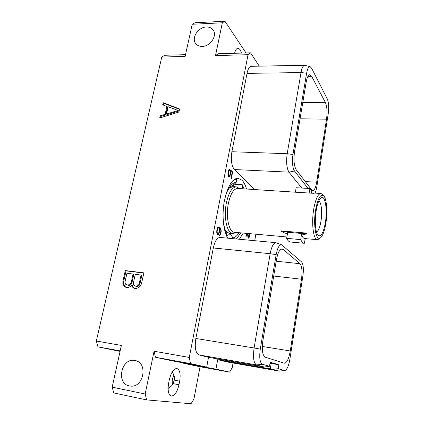 <?xml version="1.0" encoding="UTF-8"?>
<svg xmlns="http://www.w3.org/2000/svg" width="425" height="425" viewBox="0 0 425 425"><rect width="100%" height="100%" fill="white"/><g stroke="black" fill="none" stroke-linecap="round" stroke-linejoin="round"><path stroke-width="0.64" d="M112.179 387.154L145.169 394.007L154.062 351.225L189.279 357.452L248.046 54.692L215.502 55.585L222.317 22.791L192.227 24.267L185.135 56.413L161.766 57.056L96.326 341.02L121.375 345.451L112.179 387.154L113.783 392.95L146.641 399.904L191.016 403.75L193.928 399.038L200.048 366.733M182.936 362.817L183.09 363.168L198.119 366.382L229.612 372.109L232.225 367.625L233.043 362.998M254.724 240.699L255.877 234.202M172.545 384.503C171.827 381.252 172.284 378.16 173.91 375.233M161.766 57.056L164.831 55.271L185.523 54.676M96.326 341.02L97.963 346.864L120.179 350.88M120.057 351.422L97.963 346.864M192.227 24.267L195.059 22.743L224.952 21.25L246.011 52.95M206.38 26.987C209.291 26.902 211.523 27.875 213.079 29.899C217.627 35.418 210.348 46.511 202.22 46.415C199.484 46.458 197.354 45.565 195.829 43.732C190.995 38.303 198.13 27.014 206.38 26.987M134.916 360.517L134.975 360.527C148.426 362.35 143.74 388.338 130.199 386.054L129.471 385.932C115.611 383.637 121.422 357.345 134.916 360.517M178.941 111.993L179.6 108.986L163.163 102.717L162.685 104.837L166.887 106.415L165.118 114.33L160.204 115.834L159.726 117.975L178.941 111.993M131.734 285.228L131.973 286.354L133.253 287.89L135.91 288.703L139.071 287.3L140.654 285.685L141.536 283.517L143.863 272.855L125.317 270.571L122.947 281.084L122.841 283.326L123.611 285.233L124.876 286.763L125.938 287.358L127.898 287.624L131.022 286.232L131.734 285.228L132.462 285.52L132.701 286.641L134.613 288.527M222.317 22.791L224.952 21.25M215.502 55.585L218.232 53.747L250.559 52.822L248.046 54.692M241.448 53.083C240.561 49.969 239.376 48.37 237.904 48.291C236.459 48.445 235.354 50.107 234.6 53.279M229.612 372.109L215.948 369.134L217.685 359.646L226.058 361.765L279.108 371.067L284.883 370.526C287.018 369.702 288.681 365.941 289.882 359.247L302.892 275.942C303.795 268.898 303.354 264.212 301.575 261.89L281.653 244.821C279.347 244.481 277.509 247.754 276.144 254.644L260.281 349.079C259.149 357.622 259.845 362.684 262.368 364.273L269.514 366.286L270.178 362.212L278.864 364.82L270.013 363.226M226.334 361.813L226.058 361.765M189.279 357.452L190.522 363.598L206.699 367.12L208.532 357.329L199.017 354.923C195.553 353.106 194.496 347.623 195.851 338.47L213.318 247.972C214.859 241.145 217.111 237.639 220.06 237.458L275.979 242.686L281.653 244.821M259.255 66.157L250.559 52.822M254.405 189.46L234.356 169.532C231.529 165.798 230.706 159.864 231.891 151.73L247.015 73.376C247.972 68.882 249.395 66.528 251.292 66.316L304.693 65.259L310.154 66.672C308.646 66.475 307.466 68.648 306.616 73.19L292.963 154.498C291.97 162.053 292.48 167.556 294.493 171.009L308.067 188.418M227.805 238.186C223.396 231.264 221.781 215.512 224.246 201.577C227.375 186.649 231.986 178.898 238.085 178.314L241.995 180.232C243.87 182.118 245.379 185.034 246.527 188.987M243.227 233.075L239.381 239.264M246.367 233.352L245.857 236.167L246.155 236.396L246.697 233.383M247.504 233.452L247.903 237.097L248.418 238.149L249.411 236.959L250.001 233.676M249.677 233.649L249.178 236.401L248.609 237.155L247.903 233.49M230.318 171.286L229.824 175.403L229.171 176.093L228.687 175.892L228.321 172.922L228.825 170.829L229.537 170.239L229.734 169.198L228.947 169.575L228.22 171.317L227.912 174.951L228.448 176.683L229.261 176.959L230.419 174.909L230.722 171.1L232.151 172.492L230.988 178.585L231.322 178.898L232.65 171.971L230.578 169.947L230.318 171.286M218.291 234.579L219.433 232.209L219.645 228.241L220.628 229.468L220.867 230.945L220.57 233.054L219.523 235.381L220.681 234.069L221.255 231.072L220.639 228.198L218.801 226.849L217.807 227.354L216.83 230.35L216.989 233.66L217.345 234.398L218.291 234.579L217.494 234.504M154.062 351.225L155.46 357.255L173.182 361.048L206.699 367.12M146.641 399.904L145.169 394.007M178.962 384.779L179.669 381.183C180.774 374.021 179.865 369.798 176.933 368.512C173.687 368.624 171.163 372.316 169.357 379.583L168.619 383.297C167.492 390.506 168.38 394.751 171.275 396.036C174.638 395.872 177.198 392.116 178.962 384.779L173.055 383.616C172.173 385.486 170.521 387.085 168.087 388.418M155.46 357.255L190.522 363.598M195.282 365.048L197.03 365.697L183.09 363.168M197.03 365.697L199.097 366.074L199.155 365.75M208.532 357.329L264.318 367.046L269.514 366.286M199.017 354.923L256.525 364.926L264.318 367.046M217.685 359.646L272.287 369.213L278.237 368.741L284.463 370.494M278.237 368.741L278.864 364.82M300.007 263.712C301.994 266.262 302.488 271.437 301.484 279.236L290.254 350.976C288.83 358.769 286.896 362.854 284.442 363.237L265.158 357.159C262.438 355.342 261.688 349.78 262.916 340.473L276.425 259.845C277.791 252.785 279.671 249.135 282.057 248.885L283.018 249.326L300.007 263.712L276.197 261.205M270.321 368.852L271.203 363.433M272.287 369.213L279.22 371.094L226.196 361.797M284.883 370.526L279.22 371.094M213.318 247.972L270.162 253.709C271.564 246.601 273.503 242.925 275.979 242.686M276.144 254.644L270.162 253.709L254.102 347.979L260.281 349.079M262.368 364.273L256.525 364.926C253.635 363.163 252.827 357.51 254.102 347.979L195.851 338.47M215.948 369.134L199.097 366.074M326.543 119.17C327.436 112.147 327.075 106.648 325.46 102.685L311.674 76.298L309.814 74.678C308.274 74.89 307.073 77.329 306.218 81.998L294.541 151.677C293.462 159.938 294.015 165.962 296.193 169.75L311.679 189.874L312.763 190.57C314.447 190.326 315.754 187.531 316.678 182.187L326.543 119.17L300.05 118.803M314.925 193.104C315.743 191.67 316.375 189.566 316.816 186.793L328.222 113.783C329.03 107.445 328.706 102.468 327.266 98.855L311.583 68.181L310.154 66.672M311.477 192.791L311.716 193.099M247.015 73.376L301.022 72.558C301.888 67.904 303.115 65.471 304.693 65.259M306.616 73.19L301.022 72.558L287.194 153.738L292.963 154.498M234.356 169.532L288.979 172.152C286.673 168.311 286.078 162.175 287.194 153.738L231.891 151.73M294.493 171.009L288.979 172.152L301.777 188.057M172.183 371.965C174.16 374.887 174.85 377.607 174.25 380.131L173.055 383.616M229.728 186.846L232.268 185.858L236.13 182.553C234.425 182.452 232.725 183.334 231.025 185.188L226.312 192.987M230.86 233.474L229.622 233.957L227.444 235.811L226.573 235.875M236.236 232.448L232.884 233.66L229.16 233.32L225.579 231.014M226.212 235.041L226.562 233.197C224.442 229.043 223.268 223.348 223.051 216.118M229.622 233.957L230.44 234.032L232.953 237.862L232.81 238.653M231.673 233.548L230.44 234.032M234.733 186.772L233.213 185.045M239.514 188.562L236.38 186.873L232.645 186.649L228.756 188.403M236.38 186.873C232.018 187.181 228.677 192.573 226.36 203.038C223.428 217.366 227.115 233.718 232.884 233.66M286.859 236.964L234.419 232.289C229.027 232.342 225.606 217.026 228.342 203.617C230.499 193.805 233.617 188.748 237.692 188.456L295.471 192.201L296.103 187.728L309.953 188.525L311.78 190.889L311.429 193.099M320.694 237.649L319.334 238.877L317.443 239.695C313.459 239.913 311.291 223.853 313.639 209.642C315.478 199.245 317.905 193.853 320.923 193.465L314.048 193.051L314.059 193.327L286.53 191.664L288.649 191.521M287.741 232.268L286.636 238.335L300.751 239.61L301.421 234.754C303.902 234.988 305.671 234.441 306.723 233.102L280.999 230.897L287.741 232.268L301.623 233.468C304.087 233.66 305.788 233.538 306.723 233.102M287.528 233.543C285.037 233.346 282.859 232.464 280.999 230.897M317.443 239.695L304.794 238.563C303.53 238.436 302.441 237.166 301.527 234.765M323.834 195.973L322.671 194.554L320.923 193.465M314.048 193.051L309.129 193.024L309.953 188.525M325.938 222.827C327.617 212.059 326.724 199.421 323.935 196.095C320.668 193.295 317.879 198.008 315.562 210.226C312.933 226.02 316.338 242.537 320.811 237.543C323.048 235.168 324.753 230.265 325.938 222.827M325.422 222.206C327.648 208.606 324.833 193.545 320.609 198.098C318.702 200.133 317.209 204.409 316.136 210.922C314.558 220.697 315.403 232.146 317.826 235.073C320.907 237.554 323.436 233.267 325.422 222.206M316.455 231.954C318.421 231.019 319.94 227.333 321.013 220.894C322.421 212.133 321.327 201.923 318.787 200.977M305.288 238.611L304.327 243.297C302.983 243.158 301.793 241.931 300.751 239.61M304.327 243.297L290.429 242.011C289.011 241.867 287.741 240.646 286.636 238.335M235.641 178.782L236.183 178.845L236.693 179.562L233.591 180.072M234.186 184.206L242.218 184.668L244.077 188.838M236.438 238.993L240.789 232.857M241.713 188.695L242.176 188.302L242.367 188.732M239.078 232.703C237.166 235.801 235.126 237.522 232.953 237.862M242.176 188.302L242.723 185.374M236.13 182.553L236.693 179.562M248.227 236.385L247.823 236.348M248.45 237.033L247.892 236.98M248.609 237.155L247.903 237.092M249.826 235.067L249.507 235.041M249.688 235.848L249.332 235.811M249.411 236.959L248.912 236.911M249.135 237.617L248.009 237.511M248.721 238.17L248.407 238.138M232.65 171.971L231.561 171.918M230.722 171.1L230.361 171.078M230.775 172.561L230.393 172.545M230.658 173.666L230.265 173.644M230.419 174.909L229.989 174.887M230.143 175.86L229.564 175.828M229.702 176.651L228.411 176.587M228.4 176.561L228.677 176.067M229.261 176.959L228.714 176.933M229.537 170.239L228.597 170.191M229.133 170.329L228.538 170.303M228.825 170.829L228.374 170.808M228.57 171.626L228.167 171.604M228.321 172.922L227.943 172.906M228.236 173.883L227.869 173.867M228.283 174.723L227.901 174.707M228.464 175.419L228.012 175.398M228.687 175.892L228.113 175.86M228.868 176.062L228.183 176.024M229.171 176.093L228.188 176.04M217.218 234.138L217.483 233.718M218.673 234.117L217.334 233.994M219.454 227.083L218.259 226.982M220.07 227.534L218.2 227.03M220.639 228.198L219.305 228.082L218.737 227.417M220.984 228.942L220.267 228.878M221.202 229.829L220.718 229.782M221.255 231.072L220.862 231.041M221.138 232.204L220.74 232.167M220.973 233.059L220.575 233.028M220.681 234.069L220.15 234.021M220.224 234.956L219.613 234.898M219.645 228.241L219.077 228.188M219.757 229.994L219.358 229.962M219.64 231.131L219.236 231.094M219.433 232.209L219.029 232.172M219.141 233.224L218.599 233.176M217.871 233.75L217.159 232.459L217.148 230.865L217.685 228.645L218.7 227.8L219.316 229.048L219.024 232.204L218.2 233.718L216.994 233.67M217.589 233.553L216.947 233.495M217.356 233.123L216.84 233.075M217.159 232.459L216.75 232.422M217.106 231.63L216.713 231.593M217.148 230.865L216.782 230.833M217.457 229.272L217.048 229.24M217.685 228.645L217.233 228.607M218.004 228.087L217.446 228.039M218.376 227.827L217.595 227.758M218.7 227.8L217.621 227.704M160.204 115.834L160.831 116.413L160.533 117.72M165.118 114.33L165.734 114.915L160.831 116.413M166.887 106.415L167.498 107.01L165.734 114.915M163.163 102.717L163.779 103.323L163.375 105.097M179.525 109.331L163.779 103.323M178.107 110.479L178.702 111.074L167.153 114.607L166.536 114.017L168.157 106.749L178.107 110.479L166.536 114.017M131.973 286.354L132.701 286.641M124.876 286.763L126.241 287.396M123.611 285.233L124.35 285.52L125.614 287.05M122.841 283.326L123.579 283.613L124.35 285.52M122.947 281.084L123.686 281.377L123.579 283.613M125.317 270.571L126.044 270.884L123.686 281.377M143.815 273.078L126.044 270.884M133.253 287.89L133.976 288.177M141.089 275.049L141.801 275.358L139.91 283.996L139.193 285.329L138.152 286.152L136.808 286.45L135.251 286.052L134.114 285.425L133.487 284.378L133.381 282.938L135.288 274.322L141.089 275.049L139.198 283.703L139.91 283.996M133.078 274.045L133.801 274.359L131.893 282.944L131.176 284.272L130.146 285.09L128.812 285.388L125.736 284.309L125.12 283.273L125.024 281.844L126.948 273.28L133.078 274.045L131.171 282.646L130.448 283.98L129.412 284.798L126.857 284.936M139.198 283.703L138.476 285.042L137.429 285.866L135.251 286.052M138.476 285.042L139.193 285.329M137.429 285.866L138.152 286.152M136.085 286.163L136.808 286.45M128.079 285.095L128.812 285.388M131.171 282.646L131.893 282.944M130.448 283.98L131.176 284.272M129.412 284.798L130.146 285.09M311.674 76.298L307.913 76.346M325.46 102.685L302.765 102.6M316.678 182.187L305.299 181.581M283.018 249.326L281.026 249.13M301.484 279.236L273.711 276.043M290.254 350.976L262.315 346.465M179.669 381.183L174.25 380.131M301.623 233.468L301.421 234.754M236.794 238.664L236.459 238.993"/></g></svg>

